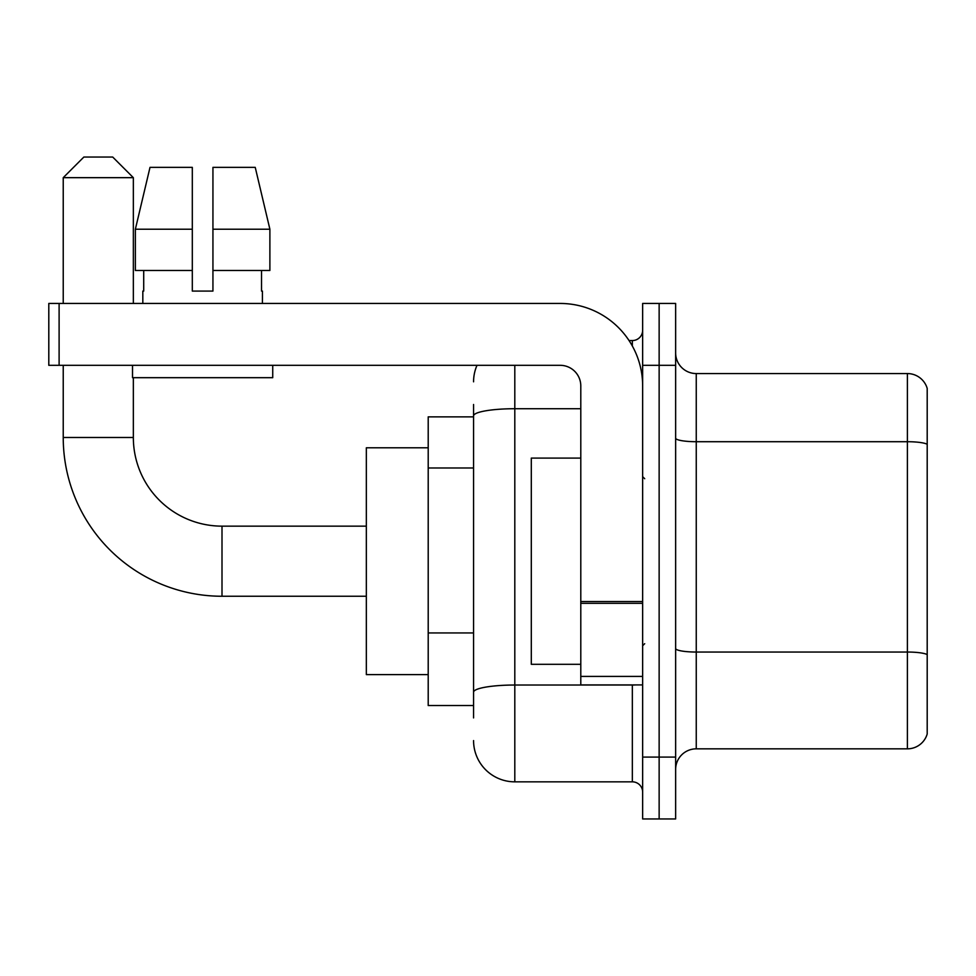<?xml version="1.0" encoding="UTF-8"?>
<svg xmlns="http://www.w3.org/2000/svg" width="976" height="976" viewBox="0 0 976 976"><rect width="100%" height="100%" fill="white"/><g stroke="black" fill="none" stroke-linecap="round" stroke-linejoin="round"><path stroke-width="1.46" d="M473.567 455.609L473.567 404.491L473.567 416.862L428.208 416.862L428.208 705.538L473.567 705.538M473.567 717.909L473.567 404.491M514.803 365.317L514.803 781.837L632.338 781.837A10.309 10.309 0 0 1 642.647 792.146A10.309 10.309 0 0 0 632.338 781.837L632.338 684.92M642.647 757.083L642.647 818.949L659.142 818.949L659.142 757.083L659.142 818.949L675.636 818.949L675.636 757.083L659.142 757.083L659.142 365.317L659.142 757.083L642.647 757.083L642.647 365.317L659.142 365.317L659.142 303.451L659.142 365.317L675.636 365.317L675.636 757.083M675.636 365.317L675.636 303.451L642.647 303.451L642.647 365.317M629.056 340.563L632.338 340.563A10.309 10.309 0 0 0 642.647 330.254M473.567 699.353L473.567 645.307M473.567 381.811A41.236 41.236 0 0 1 477.008 365.317M514.803 781.837A41.236 41.236 0 0 1 473.567 740.589M675.636 769.454A20.618 20.618 0 0 1 696.254 748.836L907.399 748.836L907.399 373.564L696.254 373.564A20.618 20.618 0 0 1 675.636 352.946A20.618 20.618 0 0 0 696.254 373.564L696.254 748.836M927.2 388.411A20.618 20.618 0 0 0 907.399 373.564A20.618 20.618 0 0 1 927.2 388.411L927.2 733.989A20.618 20.618 0 0 1 907.399 748.836M212.939 291.08L192.309 291.08L212.939 291.08L192.309 291.08L212.939 291.08L212.939 167.36L255.236 167.36L269.888 229.226L269.888 270.462L212.939 270.462M192.309 229.226L192.309 270.462L192.309 229.226L135.359 229.226L150.011 167.36L135.359 229.226L150.011 167.36L192.309 167.36L192.309 291.08M366.342 596.251L222.003 596.251A158.771 158.771 0 0 1 63.233 437.48L63.233 365.317M222.003 596.251L222.003 526.149A88.67 88.67 0 0 1 133.346 437.48L133.346 377.688M83.851 157.051L112.716 157.051L133.346 177.669L63.233 177.669L83.851 157.051M133.346 303.451L133.346 177.669M63.233 303.451L63.233 177.669M428.208 447.789L366.342 447.789L366.342 674.611L428.208 674.611M642.647 684.92L580.793 684.92L580.793 601.533L642.647 601.533L642.647 385.935A82.484 82.484 0 0 0 560.163 303.451L59.109 303.451L59.109 365.317L560.163 365.317A20.618 20.618 0 0 1 580.793 385.935L580.793 601.533M59.109 365.317L48.8 365.317L48.8 303.451L59.109 303.451M142.825 291.08L143.716 291.08L142.825 291.08L142.825 303.451M262.422 291.08L261.519 291.08L262.422 291.08L262.422 303.451M261.519 270.462L261.519 291.08M143.716 291.08L143.716 270.462M132.516 365.317L132.516 377.688L272.731 377.688L272.731 365.317M192.309 270.462L135.359 270.462L135.359 229.226M269.888 270.462L269.888 229.226L212.939 229.226M269.888 229.226L255.236 167.36L269.888 229.226M580.793 458.098L531.298 458.098L531.298 664.302L580.793 664.302M473.567 467.98L428.208 467.98M473.567 632.936L428.208 632.936M635.925 684.92A10.309 1.793 0 0 1 632.338 685.03L514.803 685.03A41.236 7.161 180 0 0 473.567 692.191M473.567 415.886A41.236 7.161 180 0 1 514.803 408.724L580.793 408.724M632.338 346.004L632.338 340.563M927.2 444.3A20.618 3.575 180 0 0 907.399 441.713L696.254 441.713A20.618 3.575 -0 0 1 675.636 438.139M927.2 654.615A20.618 3.575 180 0 0 907.399 652.041L696.254 652.041A20.618 3.575 0 0 1 675.636 648.454M63.233 437.48L133.346 437.48M642.647 603.327L580.793 603.327M580.793 676.405L642.647 676.405M366.342 526.149L222.003 526.149M644.709 478.716L642.647 476.654M644.709 643.684L642.647 645.746"/></g></svg>
